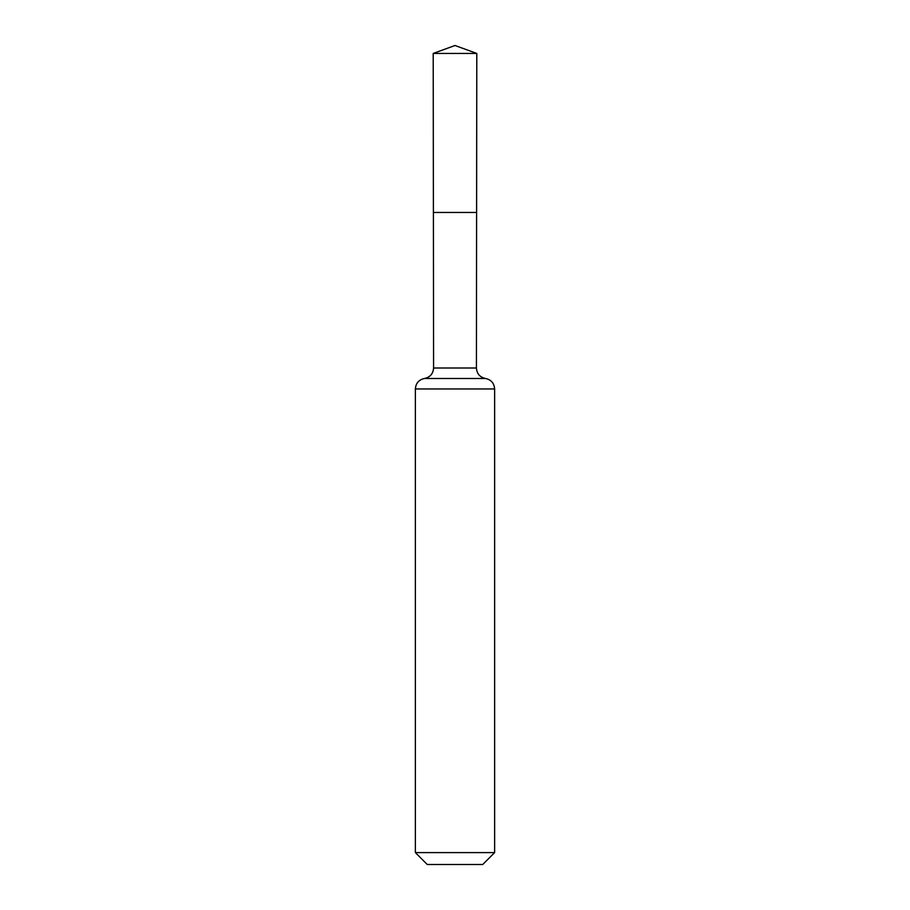 <?xml version="1.0" encoding="UTF-8"?>
<svg xmlns="http://www.w3.org/2000/svg" width="910" height="910" viewBox="0 0 910 910"><rect width="100%" height="100%" fill="white"/><g stroke="black" fill="none" stroke-linecap="round" stroke-linejoin="round"><path stroke-width="1.36" d="M415.37 852.613L494.63 852.613L482.744 864.5L427.256 864.5L415.37 852.613L415.37 388.957C415.813 383.201 418.85 379.72 424.481 378.48C430.111 377.252 433.149 373.76 433.581 368.004L476.419 368.004L476.795 53.428L433.205 53.428L455 45.5L476.795 53.428M433.581 368.004L433.399 212.462L476.601 212.462L433.399 212.462L433.205 53.428M494.63 852.613L494.63 388.957C494.187 383.201 491.15 379.72 485.519 378.48C479.888 377.252 476.851 373.76 476.419 368.004M455 212.462L476.601 212.462L476.795 53.428L455 45.5M415.37 388.957L494.63 388.957M424.481 378.48L485.519 378.48"/></g></svg>
